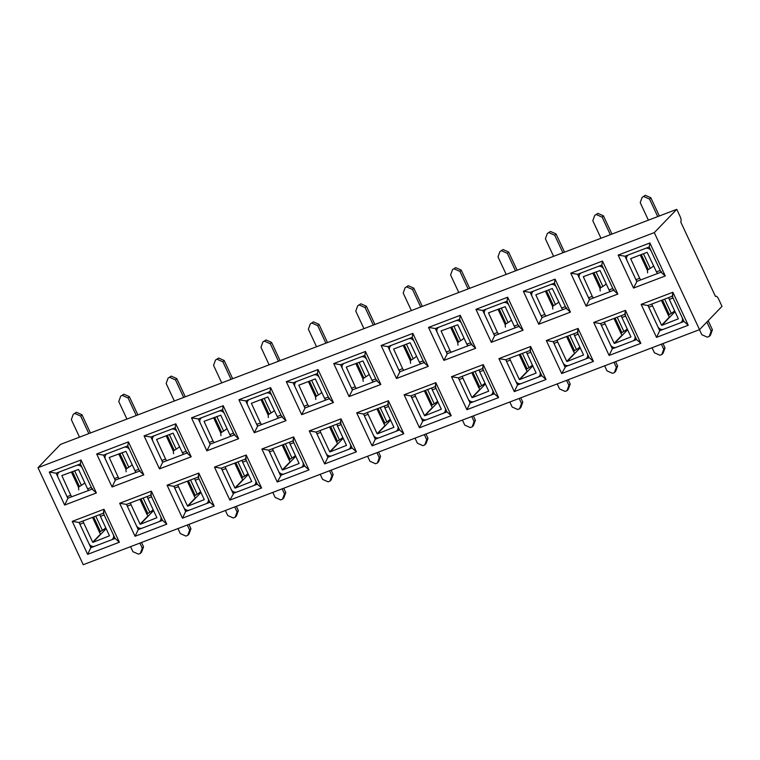 <?xml version="1.0" encoding="UTF-8"?>
<svg xmlns="http://www.w3.org/2000/svg" width="760" height="760" viewBox="0 0 760 760"><rect width="100%" height="100%" fill="white"/><g stroke="black" fill="none" stroke-linecap="round" stroke-linejoin="round"><path stroke-width="1.14" d="M59.223 472.007L58.643 472.615A4.56 4.123 44 0 0 58.007 477.27L67.051 496.679A2.175 0.855 -110.9 0 0 68.229 498.047L92.131 489.164L80.37 463.942L56.107 473.195L49.276 472.074L81.006 459.971L96.387 492.955L64.657 505.058L49.276 472.074M680.2 216.714A4.341 1.7 -110.9 0 1 680.722 221.92L715.464 296.438A4.341 1.7 -110.9 0 1 715.73 296.257A4.341 1.7 -110.9 0 1 718.561 298.984L722 306.356L699.523 329.64L654.284 232.617L676.761 209.342L680.2 216.714M661.058 329.346L659.727 330.724L683.99 321.47L688.246 325.261L656.517 337.354L641.136 304.37L672.866 292.267L688.246 325.261M699.523 329.64L83.239 564.708L38 467.685L60.477 444.41L676.761 209.342M79.116 486.77L78.508 487.407M64.657 505.058L67.868 498.427L56.107 473.195M92.131 489.164L96.387 492.955M80.37 463.942L81.006 459.971M625.461 310.356L640.841 343.339L609.111 355.442L593.731 322.449L625.461 310.356L624.825 314.327L600.561 323.579L612.322 348.802L636.586 339.549L640.841 343.339M578.056 328.434L593.436 361.418L561.707 373.521L546.326 340.537L578.056 328.434L577.419 332.405L553.156 341.658L564.917 366.89L589.181 357.637L593.436 361.418M530.651 346.512L546.031 379.506L514.302 391.609L498.921 358.615L530.651 346.512L530.005 350.493L505.742 359.746L517.512 384.969L541.775 375.715L546.031 379.506M483.246 364.601L498.626 397.584L466.897 409.688L451.516 376.703L483.246 364.601L482.6 368.572L458.337 377.824L470.098 403.056L494.361 393.794L498.626 397.584M435.831 382.679L451.221 415.663L419.491 427.766L404.101 394.782L435.831 382.679L435.195 386.65L410.932 395.912L422.693 421.135L446.956 411.882L451.221 415.663M388.426 400.767L403.807 433.751L372.077 445.854L356.697 412.86L388.426 400.767L387.79 404.738L363.527 413.991L375.288 439.213L399.551 429.96L403.807 433.751M341.022 418.845L356.402 451.829L324.672 463.933L309.291 430.948L341.022 418.845L340.385 422.816L316.122 432.07L327.883 457.301L352.146 448.048L356.402 451.829M293.616 436.924L308.997 469.917L277.267 482.02L261.887 449.027L293.616 436.924L292.98 440.904L268.717 450.158L280.478 475.38L304.741 466.127L308.997 469.917M246.212 455.012L261.592 487.996L229.862 500.099L214.482 467.115L246.212 455.012L245.565 458.983L221.302 468.236L233.073 493.468L257.336 484.205L261.592 487.996M198.806 473.09L214.187 506.075L182.457 518.178L167.077 485.193L198.806 473.09L198.16 477.061L173.898 486.324L185.659 511.546L209.921 502.293L214.187 506.075M151.392 491.169L166.782 524.163L135.052 536.265L119.662 503.272L151.392 491.169L150.755 495.149L126.492 504.403L138.254 529.625L162.516 520.372L166.782 524.163M103.987 509.257L119.368 542.241L87.638 554.344L72.257 521.36L103.987 509.257L103.35 513.228L79.087 522.481L90.848 547.713L115.111 538.46L119.368 542.241M649.885 242.982L665.266 275.966L633.536 288.069L618.156 255.084L649.885 242.982L649.249 246.952L624.986 256.215L636.747 281.438L661.01 272.184L665.266 275.966M602.481 261.07L617.861 294.053L586.131 306.156L570.75 273.163L602.481 261.07L601.844 265.041L577.581 274.293L589.342 299.516L613.605 290.263L617.861 294.053M555.075 279.148L570.456 312.132L538.726 324.235L523.346 291.251L555.075 279.148L554.429 283.119L530.167 292.372L541.937 317.604L566.2 308.351L570.456 312.132M507.661 297.226L523.051 330.22L491.321 342.323L475.94 309.329L507.661 297.226L507.024 301.207L482.762 310.46L494.522 335.683L518.785 326.43L523.051 330.22M460.256 315.315L475.637 348.298L443.916 360.401L428.526 327.417L460.256 315.315L459.619 319.285L435.356 328.538L447.117 353.77L471.38 344.508L475.637 348.298M412.851 333.393L428.231 366.377L396.501 378.48L381.121 345.496L412.851 333.393L412.214 337.364L387.952 346.626L399.712 371.849L423.976 362.596L428.231 366.377M365.446 351.471L380.827 384.465L349.096 396.568L333.716 363.574L365.446 351.471L364.809 355.452L340.547 364.705L352.308 389.927L376.57 380.674L380.827 384.465M318.041 369.559L333.422 402.543L301.691 414.647L286.311 381.662L318.041 369.559L317.404 373.53L293.142 382.784L304.902 408.015L329.166 398.762L333.422 402.543M270.636 387.638L286.017 420.631L254.286 432.725L238.906 399.741L270.636 387.638L269.99 391.618L245.727 400.872L257.498 426.094L281.76 416.841L286.017 420.631M223.221 405.726L238.611 438.71L206.881 450.813L191.501 417.829L223.221 405.726L222.585 409.697L198.322 418.95L210.083 444.173L234.346 434.919L238.611 438.71M175.816 423.805L191.197 456.788L159.476 468.891L144.086 435.908L175.816 423.805L175.18 427.776L150.917 437.038L144.086 435.908M128.411 441.883L143.792 474.876L112.062 486.979L96.681 453.986L128.411 441.883L127.775 445.863L103.512 455.116L96.681 453.986M654.284 232.617L38 467.685M92.178 546.336L90.848 547.713L87.638 554.344M139.583 528.257L138.254 529.625L135.052 536.265M613.653 347.434L612.322 348.802L609.111 355.442M126.521 468.683L125.913 469.319M106.628 453.929L106.048 454.527A4.56 4.123 44 0 0 105.412 459.192L114.456 478.591A2.175 0.855 -110.9 0 0 115.634 479.969L139.536 471.086L143.792 474.876M112.062 486.979L115.273 480.339L103.512 455.116M139.536 471.086L127.775 445.863M159.476 468.891L162.678 462.26L186.941 453.007L191.197 456.788M221.34 432.526L220.723 433.162M201.447 417.762L200.858 418.361A4.56 4.123 44 0 0 200.222 423.026L209.275 442.434A2.175 0.855 -110.9 0 0 210.444 443.802L206.881 450.813M186.941 453.007L175.18 427.776M150.917 437.038L162.678 462.26L163.039 461.88A2.175 0.855 -110.9 0 1 161.861 460.512L152.817 441.104A4.56 4.123 44 0 1 154.84 435.537L171.256 429.276A4.56 4.123 44 0 1 177.08 431.851L186.124 451.259A2.175 0.855 69.1 0 0 187.549 452.618M268.745 414.438L268.128 415.074M248.852 399.674L248.273 400.283A4.56 4.123 44 0 0 247.627 404.947L256.68 424.346A2.175 0.855 -110.9 0 0 257.858 425.724L254.286 432.725M234.346 434.919L222.585 409.697M198.322 418.95L191.501 417.829M316.151 396.359L315.533 396.995M296.257 381.596L295.678 382.204A4.56 4.123 44 0 0 295.041 386.859L304.085 406.267A2.175 0.855 -110.9 0 0 305.263 407.635L301.691 414.647M281.76 416.841L269.99 391.618M245.727 400.872L238.906 399.741M363.555 378.28L362.947 378.908M343.662 363.517L343.083 364.116A4.56 4.123 44 0 0 342.447 368.78L351.49 388.18A2.175 0.855 -110.9 0 0 352.668 389.557L349.096 396.568M329.166 398.762L317.404 373.53M293.142 382.784L286.311 381.662M410.96 360.192L410.352 360.829M391.067 345.43L390.488 346.037A4.56 4.123 44 0 0 389.851 350.702L398.895 370.101A2.175 0.855 -110.9 0 0 400.073 371.469L396.501 378.48M376.57 380.674L364.809 355.452M340.547 364.705L333.716 363.574M458.365 342.114L457.757 342.75M438.482 327.351L437.893 327.949A4.56 4.123 44 0 0 437.256 332.614L446.3 352.022A2.175 0.855 -110.9 0 0 447.478 353.39L443.916 360.401M423.976 362.596L412.214 337.364M387.952 346.626L381.121 345.496M505.78 324.026L505.162 324.662M485.887 309.263L485.298 309.871A4.56 4.123 44 0 0 484.661 314.535L493.715 333.934A2.175 0.855 -110.9 0 0 494.883 335.312L491.321 342.323M471.38 344.508L459.619 319.285M435.356 328.538L428.526 327.417M553.185 305.947L552.567 306.584M533.292 291.184L532.712 291.792A4.56 4.123 44 0 0 532.067 296.447L541.12 315.856A2.175 0.855 -110.9 0 0 542.298 317.224L538.726 324.235M518.785 326.43L507.024 301.207M482.762 310.46L475.94 309.329M600.59 287.869L599.972 288.496M580.697 273.106L580.117 273.704A4.56 4.123 44 0 0 579.481 278.369L588.525 297.777A2.175 0.855 -110.9 0 0 589.703 299.145L586.131 306.156M566.2 308.351L554.429 283.119M530.167 292.372L523.346 291.251M647.995 269.781L647.387 270.417M628.102 255.018L627.522 255.626A4.56 4.123 44 0 0 626.886 260.291L635.93 279.69A2.175 0.855 -110.9 0 0 637.108 281.058L633.536 288.069M613.605 290.263L601.844 265.041M577.581 274.293L570.75 273.163M661.01 272.184L649.249 246.952M624.986 256.215L618.156 255.084M115.111 538.46L103.35 513.228M79.087 522.481L72.257 521.36M186.989 510.169L185.659 511.546L182.457 518.178M162.516 520.372L150.755 495.149M126.492 504.403L119.662 503.272M234.393 492.09L229.862 500.099M209.921 502.293L198.16 477.061M173.898 486.324L167.077 485.193M281.798 474.002L277.267 482.02M257.336 484.205L245.565 458.983M221.302 468.236L214.482 467.115M329.213 455.924L327.883 457.301L324.672 463.933M304.741 466.127L292.98 440.904M268.717 450.158L261.887 449.027M376.618 437.845L375.288 439.213L372.077 445.854M352.146 448.048L340.385 422.816M316.122 432.07L309.291 430.948M424.023 419.757L422.693 421.135L419.491 427.766M399.551 429.96L387.79 404.738M363.527 413.991L356.697 412.86M471.428 401.679L470.098 403.056L466.897 409.688M446.956 411.882L435.195 386.65M410.932 395.912L404.101 394.782M518.833 383.601L517.512 384.969L514.302 391.609M494.361 393.794L482.6 368.572M458.337 377.824L451.516 376.703M566.238 365.512L561.707 373.521M541.775 375.715L530.005 350.493M505.742 359.746L498.921 358.615M589.181 357.637L577.419 332.405M553.156 341.658L546.326 340.537M683.99 321.47L672.23 296.248L647.966 305.501L659.727 330.724L656.517 337.354M636.586 339.549L624.825 314.327M600.561 323.579L593.731 322.449M672.23 296.248L672.866 292.267M647.966 305.501L641.136 304.37M173.926 450.604L173.318 451.24M140.334 553.432L141.616 552.102L143.535 546.801L142.253 548.131L140.334 553.432L138.463 554.144L132.924 551.693L130.577 546.658M139.906 543.096L142.253 548.131M141.522 542.478L143.535 546.801M103.901 512.373A2.175 0.855 69.1 0 0 104.168 514.976L113.212 534.385A4.56 4.123 44 0 1 111.197 539.952L94.772 546.212A4.56 4.123 44 0 1 88.948 543.637L79.904 524.229A2.175 0.855 -110.9 0 1 79.429 522.348M106.153 528.665L100.662 534.356L99.484 532.285A3.676 0.608 155 0 1 100.434 531.572L102.381 530.356L95.751 516.125M83.163 520.933A2.175 0.855 -110.9 0 0 83.638 522.804L92.682 542.212L100.386 534.232M100.662 534.356L92.957 542.336L109.478 535.8L100.434 516.401A2.175 0.855 69.1 0 1 99.969 514.52M103.939 529.311A4.56 4.123 -136 0 0 104.699 530.167M105.763 527.829A13.252 2.204 155 0 1 102.381 530.356M187.739 535.353L189.022 534.024L190.94 528.713L189.658 530.053L187.739 535.353L185.868 536.066L180.329 533.606L177.982 528.57M187.311 525.017L189.658 530.053M188.927 524.4L190.94 528.713M151.306 494.285A2.175 0.855 69.1 0 0 151.572 496.897L160.616 516.297A4.56 4.123 44 0 1 158.602 521.873L142.177 528.133A4.56 4.123 44 0 1 136.353 525.549L127.309 506.15A2.175 0.855 -110.9 0 1 126.844 504.269M153.558 510.587L148.067 516.268L146.889 514.207A3.676 0.608 155 0 1 147.839 513.494L149.786 512.269L143.155 498.047M130.577 502.844A2.175 0.855 -110.9 0 0 131.043 504.725L140.087 524.134L147.791 516.144M148.067 516.268L140.362 524.248L156.883 517.721L147.839 498.322A2.175 0.855 69.1 0 1 147.373 496.442M151.344 511.233A4.56 4.123 -136 0 0 152.114 512.088M153.168 509.742A13.252 2.204 155 0 1 149.786 512.269M235.144 517.275L236.427 515.936L238.355 510.634L237.063 511.964L235.144 517.275L233.282 517.978L227.734 515.527L225.387 510.492M234.716 506.929L237.063 511.964M236.341 506.312L238.355 510.634M198.711 476.206A2.175 0.855 69.1 0 0 198.977 478.809L208.022 498.218A4.56 4.123 44 0 1 206.007 503.785L189.582 510.055A4.56 4.123 44 0 1 183.758 507.471L174.714 488.062A2.175 0.855 -110.9 0 1 174.249 486.191M200.963 492.499L195.482 498.189L194.294 496.128A3.676 0.608 155 0 1 195.244 495.406L197.191 494.19L190.56 479.969M177.982 484.766A2.175 0.855 -110.9 0 0 178.448 486.647L187.492 506.046L195.196 498.066M195.482 498.189L187.777 506.169L204.298 499.643L195.244 480.234A2.175 0.855 69.1 0 1 194.778 478.353M198.759 493.154A4.56 4.123 -136 0 0 199.519 494M200.573 491.663A13.252 2.204 155 0 1 197.191 494.19M79.505 437.142L71.335 419.624L73.264 414.323L76.409 412.281L73.264 414.323M90.459 432.972L81.956 414.732L76.409 412.281M81.956 414.732L80.674 416.062L88.844 433.589M75.126 413.611L80.674 416.062M58.643 472.615A4.56 4.123 44 0 1 60.021 471.703L76.447 465.443A4.56 4.123 44 0 1 82.27 468.017L91.314 487.426A2.175 0.855 69.1 0 0 92.73 488.784M88.996 490.209A2.175 0.855 69.1 0 1 87.581 488.851L78.537 469.442L61.836 475.579L70.785 495.254A2.175 0.855 -110.9 0 0 72.2 496.612M72.438 471.542L79.439 486.552A3.676 0.608 -25 0 0 78.489 487.274L78.755 489.877M79.439 486.552L81.386 485.336A13.252 2.204 -25 0 0 84.769 482.809M126.92 419.064L118.75 401.546L120.669 396.235L123.823 394.193L120.669 396.235M137.864 414.884L129.361 396.653L123.823 394.193M129.361 396.653L128.079 397.983L136.249 415.501M122.531 395.523L128.079 397.983M106.048 454.527A4.56 4.123 44 0 1 107.426 453.625L123.852 447.355A4.56 4.123 44 0 1 129.675 449.939L138.719 469.338A2.175 0.855 69.1 0 0 140.134 470.706M136.401 472.131A2.175 0.855 69.1 0 1 134.986 470.763L125.941 451.364L109.24 457.501L118.189 477.175A2.175 0.855 -110.9 0 0 119.605 478.534M119.843 453.454L126.853 468.474A3.676 0.608 -25 0 0 125.894 469.186L126.16 471.798M126.853 468.474L128.791 467.257A13.252 2.204 -25 0 0 132.173 464.73M174.325 400.985L166.155 383.458L168.074 378.157L171.228 376.115L168.074 378.157M185.269 396.805L176.766 378.575L171.228 376.115M176.766 378.575L175.484 379.905L183.654 397.423M169.945 377.445L175.484 379.905M183.815 454.043A2.175 0.855 69.1 0 1 182.4 452.684L173.071 433.152L156.579 439.46L165.594 459.087A2.175 0.855 -110.9 0 0 167.01 460.455M167.257 435.375L174.258 450.395A3.676 0.608 -25 0 0 173.299 451.108L173.565 453.71M174.258 450.395L176.196 449.169A13.252 2.204 -25 0 0 179.578 446.642M282.549 499.187L283.831 497.857L285.76 492.556L284.477 493.886L282.549 499.187L280.687 499.899L275.139 497.439L272.792 492.404M282.131 488.851L284.477 493.886M283.746 488.233L285.76 492.556M246.116 458.128A2.175 0.855 69.1 0 0 246.383 460.731L255.436 480.13A4.56 4.123 44 0 1 253.412 485.706L236.987 491.967A4.56 4.123 44 0 1 231.173 489.392L222.119 469.984A2.175 0.855 -110.9 0 1 221.654 468.103M248.368 474.42L242.886 480.101L241.699 478.04A3.676 0.608 155 0 1 242.659 477.327L244.597 476.102L237.965 461.88M225.387 466.678A2.175 0.855 -110.9 0 0 225.853 468.559L234.906 487.967L242.611 479.987M242.886 480.101L235.182 488.091L251.702 481.555L242.649 462.156A2.175 0.855 69.1 0 1 242.184 460.275M246.164 475.066A4.56 4.123 -136 0 0 246.924 475.921M247.978 473.584A13.252 2.204 155 0 1 244.597 476.102M221.73 382.897L213.56 365.38L215.479 360.069L218.633 358.026L215.479 360.069M232.674 378.727L224.171 360.487L218.633 358.026M224.171 360.487L222.889 361.817L231.059 379.344M217.35 359.366L222.889 361.817M200.858 418.361A4.56 4.123 44 0 1 202.245 417.459L218.671 411.188A4.56 4.123 44 0 1 224.485 413.772L233.538 433.171A2.175 0.855 69.1 0 0 234.954 434.539M231.22 435.964A2.175 0.855 69.1 0 1 229.805 434.596L220.751 415.197L204.05 421.334L213.009 441.009A2.175 0.855 -110.9 0 0 214.424 442.367M214.662 417.287L221.663 432.307A3.676 0.608 -25 0 0 220.714 433.029L220.97 435.632M221.663 432.307L223.611 431.091A13.252 2.204 -25 0 0 226.983 428.564M329.954 481.108L331.246 479.778L333.165 474.468L331.882 475.798L329.954 481.108L328.092 481.821L322.544 479.36L320.197 474.325M329.536 470.763L331.882 475.798M331.151 470.145L333.165 474.468M293.531 440.04A2.175 0.855 69.1 0 0 293.787 442.643L302.841 462.051A4.56 4.123 44 0 1 300.817 467.618L284.392 473.888A4.56 4.123 44 0 1 278.578 471.305L269.524 451.905A2.175 0.855 -110.9 0 1 269.059 450.024M295.783 456.342L290.291 462.023L289.104 459.962A3.676 0.608 155 0 1 290.063 459.249L292.001 458.023L285.37 443.802M272.792 448.599A2.175 0.855 -110.9 0 0 273.258 450.48L282.312 469.88L290.016 461.899M290.291 462.023L282.587 470.003L299.108 463.476L290.054 444.068A2.175 0.855 69.1 0 1 289.588 442.197M293.569 456.988A4.56 4.123 -136 0 0 294.329 457.843M295.383 455.497A13.252 2.204 155 0 1 292.001 458.023M269.135 364.819L260.965 347.291L262.894 341.99L266.038 339.948L262.894 341.99M280.088 360.639L271.586 342.409L266.038 339.948M271.586 342.409L270.294 343.738L278.464 361.256M264.755 341.278L270.294 343.738M248.273 400.283A4.56 4.123 44 0 1 249.65 399.37L266.076 393.11A4.56 4.123 44 0 1 271.89 395.694L280.944 415.093A2.175 0.855 69.1 0 0 282.359 416.461M278.625 417.876A2.175 0.855 69.1 0 1 277.21 416.518L267.881 396.986L251.389 403.294L260.414 422.921A2.175 0.855 -110.9 0 0 261.829 424.289M262.067 399.209L269.069 414.228A3.676 0.608 -25 0 0 268.118 414.941L268.375 417.544M269.069 414.228L271.016 413.003A13.252 2.204 -25 0 0 274.398 410.485M377.368 463.02L378.651 461.69L380.57 456.389L379.287 457.719L377.368 463.02L375.497 463.733L369.959 461.282L367.612 456.247M376.941 452.684L379.287 457.719M378.556 452.067L380.57 456.389M340.936 421.962A2.175 0.855 69.1 0 0 341.192 424.565L350.246 443.973A4.56 4.123 44 0 1 348.222 449.54L331.806 455.8A4.56 4.123 44 0 1 325.983 453.226L316.93 433.817A2.175 0.855 -110.9 0 1 316.464 431.946M343.188 438.254L337.697 443.945L336.519 441.883A3.676 0.608 155 0 1 337.469 441.161L339.416 439.945L332.776 425.724M320.197 430.521A2.175 0.855 -110.9 0 0 320.663 432.392L329.716 451.801L337.421 443.821M337.697 443.945L329.992 451.924L346.512 445.398L337.469 425.99A2.175 0.855 69.1 0 1 336.993 424.108M340.974 438.9A4.56 4.123 -136 0 0 341.734 439.755M342.788 437.418A13.252 2.204 155 0 1 339.416 439.945M316.54 346.731L308.37 329.213L310.298 323.912L313.443 321.869L310.298 323.912M327.493 342.56L318.991 324.32L313.443 321.869M318.991 324.32L317.709 325.651L325.878 343.178M312.16 323.199L317.709 325.651M295.678 382.204A4.56 4.123 44 0 1 297.055 381.292L313.481 375.031A4.56 4.123 44 0 1 319.305 377.606L328.349 397.014A2.175 0.855 69.1 0 0 329.764 398.373M326.03 399.798A2.175 0.855 69.1 0 1 324.615 398.44L315.286 378.908L298.803 385.215L307.819 404.842A2.175 0.855 -110.9 0 0 309.234 406.21M309.472 381.13L316.474 396.15A3.676 0.608 -25 0 0 315.523 396.862L315.79 399.465M316.474 396.15L318.421 394.924A13.252 2.204 -25 0 0 321.803 392.397M424.773 444.942L426.056 443.612L427.975 438.311L426.692 439.641L424.773 444.942L422.902 445.654L417.363 443.194L415.017 438.159M424.346 434.606L426.692 439.641M425.961 433.988L427.975 438.311M388.341 403.873A2.175 0.855 69.1 0 0 388.607 406.486L397.651 425.885A4.56 4.123 44 0 1 395.637 431.462L379.212 437.722A4.56 4.123 44 0 1 373.388 435.138L364.344 415.739A2.175 0.855 -110.9 0 1 363.869 413.858M390.592 420.175L385.101 425.856L383.923 423.795A3.676 0.608 155 0 1 384.873 423.082L386.821 421.857L380.19 407.635M367.602 412.433A2.175 0.855 -110.9 0 0 368.077 414.314L377.122 433.722L384.826 425.733M385.101 425.856L377.397 433.837L393.917 427.31L384.873 407.911A2.175 0.855 69.1 0 1 384.408 406.03M388.379 420.822A4.56 4.123 -136 0 0 389.139 421.676M390.203 419.33A13.252 2.204 155 0 1 386.821 421.857M363.945 328.652L355.775 311.135L357.703 305.824L360.848 303.781L357.703 305.824M374.898 324.472L366.396 306.242L360.848 303.781M366.396 306.242L365.113 307.572L373.284 325.09M359.565 305.111L365.113 307.572M343.083 364.116A4.56 4.123 44 0 1 344.46 363.213L360.886 356.944A4.56 4.123 44 0 1 366.709 359.527L375.753 378.926A2.175 0.855 69.1 0 0 377.169 380.294M373.435 381.719A2.175 0.855 69.1 0 1 372.02 380.351L362.976 360.952L346.275 367.089L355.224 386.764A2.175 0.855 -110.9 0 0 356.639 388.123M356.877 363.042L363.878 378.062A3.676 0.608 -25 0 0 362.928 378.774L363.195 381.387M363.878 378.062L365.826 376.846A13.252 2.204 -25 0 0 369.208 374.319M472.178 426.863L473.461 425.534L475.38 420.223L474.097 421.553L472.178 426.863L470.307 427.566L464.769 425.115L462.422 420.08M471.751 416.518L474.097 421.553M473.366 415.901L475.38 420.223M435.746 385.795A2.175 0.855 69.1 0 0 436.012 388.398L445.056 407.806A4.56 4.123 44 0 1 443.042 413.373L426.616 419.644A4.56 4.123 44 0 1 420.793 417.059L411.749 397.651A2.175 0.855 -110.9 0 1 411.284 395.779M437.998 402.097L432.506 407.778L431.328 405.716A3.676 0.608 155 0 1 432.278 404.994L434.226 403.778L427.595 389.557M415.017 394.354A2.175 0.855 -110.9 0 0 415.483 396.235L424.526 415.634L432.231 407.654M432.506 407.778L424.802 415.758L441.322 409.231L432.278 389.823A2.175 0.855 69.1 0 1 431.813 387.942M435.784 402.743A4.56 4.123 -136 0 0 436.553 403.588M437.608 401.251A13.252 2.204 155 0 1 434.226 403.778M411.359 310.574L403.19 293.047L405.108 287.745L408.262 285.703L405.108 287.745M422.303 306.394L413.801 288.163L408.262 285.703M413.801 288.163L412.519 289.493L420.688 307.012M406.97 287.033L412.519 289.493M390.488 346.037A4.56 4.123 44 0 1 391.865 345.125L408.291 338.865A4.56 4.123 44 0 1 414.115 341.44L423.159 360.848A2.175 0.855 69.1 0 0 424.574 362.206M420.84 363.631A2.175 0.855 69.1 0 1 419.425 362.273L410.106 342.741L393.613 349.049L402.629 368.676A2.175 0.855 -110.9 0 0 404.044 370.044M404.282 344.964L411.293 359.983A3.676 0.608 -25 0 0 410.334 360.696L410.599 363.299M411.293 359.983L413.231 358.758A13.252 2.204 -25 0 0 416.613 356.231M519.583 408.776L520.866 407.445L522.794 402.144L521.503 403.474L519.583 408.776L517.721 409.488L512.173 407.027L509.827 401.992M519.156 398.44L521.503 403.474M520.781 397.822L522.794 402.144M483.151 367.716A2.175 0.855 69.1 0 0 483.417 370.32L492.461 389.719A4.56 4.123 44 0 1 490.447 395.295L474.022 401.555A4.56 4.123 44 0 1 468.198 398.981L459.154 379.572A2.175 0.855 -110.9 0 1 458.688 377.691M485.402 384.009L479.921 389.699L478.733 387.628A3.676 0.608 155 0 1 479.683 386.916L481.631 385.7L475 371.469M462.422 376.266A2.175 0.855 -110.9 0 0 462.887 378.147L471.931 397.556L479.636 389.576M479.921 389.699L472.216 397.68L488.737 391.144L479.683 371.744A2.175 0.855 69.1 0 1 479.218 369.863M483.198 384.655A4.56 4.123 -136 0 0 483.958 385.51M485.013 383.173A13.252 2.204 155 0 1 481.631 385.7M458.764 292.486L450.594 274.968L452.513 269.658L455.667 267.624L452.513 269.658M469.708 288.315L461.206 270.076L455.667 267.624M461.206 270.076L459.923 271.405L468.094 288.933M454.385 268.954L459.923 271.405M437.893 327.949A4.56 4.123 44 0 1 439.28 327.047L455.696 320.777A4.56 4.123 44 0 1 461.519 323.361L470.573 342.769A2.175 0.855 69.1 0 0 471.988 344.128M468.255 345.553A2.175 0.855 69.1 0 1 466.839 344.185L457.786 324.786L441.085 330.923L450.034 350.597A2.175 0.855 -110.9 0 0 451.449 351.956M451.697 326.885L458.698 341.895A3.676 0.608 -25 0 0 457.738 342.617L458.005 345.22M458.698 341.895L460.636 340.68A13.252 2.204 -25 0 0 464.018 338.152M566.989 390.697L568.271 389.367L570.2 384.056L568.917 385.387L566.989 390.697L565.126 391.409L559.578 388.949L557.232 383.914M566.57 380.351L568.917 385.387M568.186 379.734L570.2 384.056M530.556 349.628A2.175 0.855 69.1 0 0 530.822 352.241L539.875 371.64A4.56 4.123 44 0 1 537.852 377.207L521.427 383.477A4.56 4.123 44 0 1 515.612 380.893L506.559 361.494A2.175 0.855 -110.9 0 1 506.094 359.613M532.808 365.93L527.326 371.611L526.139 369.55A3.676 0.608 155 0 1 527.098 368.837L529.036 367.612L522.405 353.39M509.827 358.188A2.175 0.855 -110.9 0 0 510.292 360.069L519.346 379.468L527.05 371.488M527.326 371.611L519.621 379.591L536.142 373.065L527.089 353.656A2.175 0.855 69.1 0 1 526.623 351.785M530.603 366.577A4.56 4.123 -136 0 0 531.364 367.431M532.418 365.085A13.252 2.204 155 0 1 529.036 367.612M506.169 274.408L498 256.88L499.918 251.579L503.072 249.536L499.918 251.579M517.114 270.227L508.611 251.997L503.072 249.536M508.611 251.997L507.328 253.327L515.498 270.845M501.79 250.866L507.328 253.327M485.298 309.871A4.56 4.123 44 0 1 486.685 308.959L503.111 302.698A4.56 4.123 44 0 1 508.925 305.283L517.978 324.681A2.175 0.855 69.1 0 0 519.394 326.049M515.66 327.474A2.175 0.855 69.1 0 1 514.244 326.106L505.191 306.698L488.49 312.844L497.448 332.51A2.175 0.855 -110.9 0 0 498.864 333.877M499.101 308.798L506.103 323.817A3.676 0.608 -25 0 0 505.153 324.529L505.409 327.142M506.103 323.817L508.05 322.591A13.252 2.204 -25 0 0 511.423 320.074M614.394 372.609L615.686 371.279L617.605 365.978L616.322 367.308L614.394 372.609L612.531 373.322L606.983 370.87L604.637 365.835M613.975 362.273L616.322 367.308M615.591 361.655L617.605 365.978M577.971 331.55A2.175 0.855 69.1 0 0 578.227 334.153L587.281 353.562A4.56 4.123 44 0 1 585.257 359.128L568.832 365.389A4.56 4.123 44 0 1 563.017 362.815L553.964 343.406A2.175 0.855 -110.9 0 1 553.498 341.534M580.222 347.842L574.731 353.533L573.543 351.471A3.676 0.608 155 0 1 574.503 350.749L576.441 349.534L569.81 335.312M557.232 340.109A2.175 0.855 -110.9 0 0 557.697 341.981L566.751 361.389L574.456 353.409M574.731 353.533L567.026 361.513L583.547 354.986L574.494 335.578A2.175 0.855 69.1 0 1 574.028 333.697M578.008 348.488A4.56 4.123 -136 0 0 578.769 349.344M579.823 347.006A13.252 2.204 155 0 1 576.441 349.534M553.575 256.329L545.404 238.802L547.333 233.5L550.477 231.458L547.333 233.5M564.528 252.149L556.025 233.909L550.477 231.458M556.025 233.909L554.733 235.239L562.903 252.766M549.195 232.788L554.733 235.239M532.712 291.792A4.56 4.123 44 0 1 534.09 290.88L550.515 284.62A4.56 4.123 44 0 1 556.329 287.195L565.383 306.603A2.175 0.855 69.1 0 0 566.798 307.962M563.065 309.387A2.175 0.855 69.1 0 1 561.649 308.028L552.32 288.496L535.828 294.804L544.853 314.431A2.175 0.855 -110.9 0 0 546.269 315.799M546.506 290.719L553.508 305.738A3.676 0.608 -25 0 0 552.558 306.451L552.814 309.054M553.508 305.738L555.456 304.513A13.252 2.204 -25 0 0 558.837 301.986M661.808 354.53L663.091 353.2L665.01 347.899L663.727 349.229L661.808 354.53L659.936 355.243L654.398 352.783L652.051 347.748M661.38 344.195L663.727 349.229M662.995 343.577L665.01 347.899M625.375 313.462A2.175 0.855 69.1 0 0 625.632 316.074L634.686 335.474A4.56 4.123 44 0 1 632.662 341.05L616.246 347.31A4.56 4.123 44 0 1 610.422 344.726L601.369 325.327A2.175 0.855 -110.9 0 1 600.903 323.447M627.627 329.764L622.136 335.445L620.958 333.383A3.676 0.608 155 0 1 621.908 332.671L623.856 331.445L617.215 317.224M604.637 322.022A2.175 0.855 -110.9 0 0 605.102 323.902L614.156 343.311L621.861 335.322M622.136 335.445L614.431 343.434L630.952 336.898L621.908 317.499A2.175 0.855 69.1 0 1 621.433 315.618M625.413 330.41A4.56 4.123 -136 0 0 626.173 331.265M627.228 328.928A13.252 2.204 155 0 1 623.856 331.445M600.98 238.241L592.809 220.723L594.738 215.412L597.883 213.37L594.738 215.412M611.933 234.07L603.431 215.831L597.883 213.37M603.431 215.831L602.148 217.16L610.318 234.678M596.6 214.7L602.148 217.16M580.117 273.704A4.56 4.123 44 0 1 581.495 272.802L597.92 266.532A4.56 4.123 44 0 1 603.744 269.116L612.788 288.515A2.175 0.855 69.1 0 0 614.203 289.883M610.47 291.308A2.175 0.855 69.1 0 1 609.054 289.94L600.01 270.541L583.309 276.678L592.258 296.352A2.175 0.855 -110.9 0 0 593.674 297.711M593.911 272.631L600.913 287.651A3.676 0.608 -25 0 0 599.963 288.363L600.229 290.976M600.913 287.651L602.861 286.434A13.252 2.204 -25 0 0 606.242 283.908M709.213 336.452L710.495 335.122L712.414 329.812L711.132 331.141L709.213 336.452L707.341 337.165L701.803 334.704L699.457 329.669M706.876 322.022L711.132 331.141M708.168 320.691L712.414 329.812M672.781 295.383A2.175 0.855 69.1 0 0 673.047 297.986L682.091 317.395A4.56 4.123 44 0 1 680.077 322.962L663.651 329.232A4.56 4.123 44 0 1 657.827 326.648L648.783 307.249A2.175 0.855 -110.9 0 1 648.308 305.368M675.032 311.685L669.541 317.366L668.363 315.305A3.676 0.608 155 0 1 669.313 314.583L671.26 313.367L664.63 299.145M652.042 303.943A2.175 0.855 -110.9 0 0 652.517 305.824L661.561 325.223L669.265 317.243M669.541 317.366L661.836 325.346L678.357 318.82L669.313 299.411A2.175 0.855 69.1 0 1 668.847 297.53M672.818 312.331A4.56 4.123 -136 0 0 673.578 313.177M674.642 310.84A13.252 2.204 155 0 1 671.26 313.367M648.385 220.162L640.214 202.635L642.143 197.334L645.288 195.291L642.143 197.334M659.338 215.982L650.836 197.752L645.288 195.291M650.836 197.752L649.553 199.082L657.723 216.6M644.005 196.621L649.553 199.082M627.522 255.626A4.56 4.123 44 0 1 628.9 254.714L645.325 248.453A4.56 4.123 44 0 1 651.149 251.028L660.193 270.437A2.175 0.855 69.1 0 0 661.608 271.795M657.875 273.22A2.175 0.855 69.1 0 1 656.459 271.861L647.14 252.329L630.648 258.637L639.663 278.264A2.175 0.855 -110.9 0 0 641.079 279.632M641.317 254.552L648.318 269.572A3.676 0.608 -25 0 0 647.368 270.284L647.634 272.887M648.318 269.572L650.265 268.346A13.252 2.204 -25 0 0 653.647 265.82M83.638 522.804L79.904 524.229M104.168 514.976L100.434 516.401M92.52 517.361L99.484 532.285M93.613 516.942L100.434 531.572M131.043 504.725L127.309 506.15M151.572 496.897L147.839 498.322M139.925 499.282L146.889 514.207M141.018 498.864L147.839 513.494M178.448 486.647L174.714 488.062M198.977 478.809L195.244 480.234M187.331 481.194L194.294 496.128M188.423 480.776L195.244 495.406M87.581 488.851L91.314 487.426M67.051 496.679L70.785 495.254M78.489 487.274L71.345 471.95M81.386 485.336L74.575 470.725M134.986 470.763L138.719 469.338M114.456 478.591L118.189 477.175M125.894 469.186L118.75 453.872M128.791 467.257L121.98 452.647M182.4 452.684L186.124 451.259M161.861 460.512L165.594 459.087M173.299 451.108L166.164 435.793M176.196 449.169L169.385 434.558M225.853 468.559L222.119 469.984M246.383 460.731L242.649 462.156M234.745 463.115L241.699 478.04M235.828 462.697L242.659 477.327M229.805 434.596L233.538 433.171M209.275 442.434L213.009 441.009M220.714 433.029L213.57 417.705M223.611 431.091L216.79 416.48M273.258 450.48L269.524 451.905M293.787 442.643L290.054 444.068M282.15 445.027L289.104 459.962M283.242 444.619L290.063 459.249M277.21 416.518L280.944 415.093M256.68 424.346L260.414 422.921M268.118 414.941L260.974 399.627M271.016 413.003L264.204 398.392M320.663 432.392L316.93 433.817M341.192 424.565L337.469 425.99M329.555 426.949L336.519 441.883M330.647 426.531L337.469 441.161M324.615 398.44L328.349 397.014M304.085 406.267L307.819 404.842M315.523 396.862L308.38 381.548M318.421 394.924L311.609 380.313M368.077 414.314L364.344 415.739M388.607 406.486L384.873 407.911M376.96 408.87L383.923 423.795M378.052 408.452L384.873 423.082M372.02 380.351L375.753 378.926M351.49 388.18L355.224 386.764M362.928 378.774L355.784 363.46M365.826 376.846L359.014 362.235M415.483 396.235L411.749 397.651M436.012 388.398L432.278 389.823M424.365 390.783L431.328 405.716M425.457 390.365L432.278 404.994M419.425 362.273L423.159 360.848M398.895 370.101L402.629 368.676M410.334 360.696L403.19 345.382M413.231 358.758L406.419 344.147M462.887 378.147L459.154 379.572M483.417 370.32L479.683 371.744M471.77 372.704L478.733 387.628M472.862 372.286L479.683 386.916M466.839 344.185L470.573 342.769M446.3 352.022L450.034 350.597M457.738 342.617L450.604 327.294M460.636 340.68L453.824 326.069M510.292 360.069L506.559 361.494M530.822 352.241L527.089 353.656M519.184 354.625L526.139 369.55M520.267 354.207L527.098 368.837M514.244 326.106L517.978 324.681M493.715 333.934L497.448 332.51M505.153 324.529L498.009 309.216M508.05 322.591L501.229 307.981M557.697 341.981L553.964 343.406M578.227 334.153L574.494 335.578M566.589 336.537L573.543 351.471M567.682 336.119L574.503 350.749M561.649 308.028L565.383 306.603M541.12 315.856L544.853 314.431M552.558 306.451L545.414 291.137M555.456 304.513L548.644 289.902M605.102 323.902L601.369 325.327M625.632 316.074L621.908 317.499M613.994 318.459L620.958 333.383M615.087 318.041L621.908 332.671M609.054 289.94L612.788 288.515M588.525 297.777L592.258 296.352M599.963 288.363L592.819 273.049M602.861 286.434L596.049 271.823M652.517 305.824L648.783 307.249M673.047 297.986L669.313 299.411M661.399 300.371L668.363 315.305M662.492 299.962L669.313 314.583M656.459 271.861L660.193 270.437M635.93 279.69L639.663 278.264M647.368 270.284L640.224 254.97M650.265 268.346L643.454 253.735M114.465 537.082L112.575 539.039M161.88 518.994L159.98 520.961M209.285 500.916L207.385 502.882M154.042 435.841L153.453 436.449M256.69 482.828L254.79 484.794M304.095 464.749L302.204 466.716M351.5 446.671L349.609 448.628M398.905 428.583L397.014 430.549M446.32 410.505L444.419 412.471M493.725 392.416L491.825 394.383M541.13 374.338L539.23 376.305M588.534 356.26L586.644 358.216M635.939 338.172L634.049 340.138M683.344 320.093L681.454 322.059"/></g></svg>
